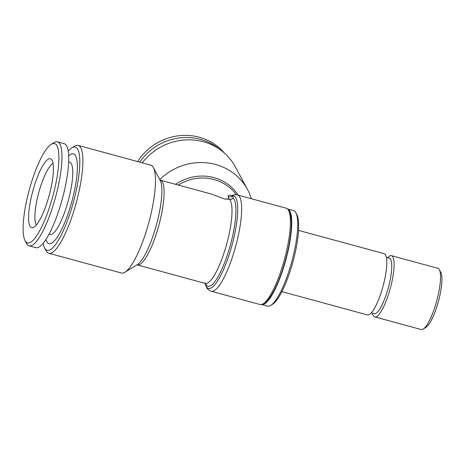 <?xml version="1.0" encoding="UTF-8"?>
<svg xmlns="http://www.w3.org/2000/svg" width="465" height="465" viewBox="0 0 465 465"><rect width="100%" height="100%" fill="white"/><g stroke="black" fill="none" stroke-linecap="round" stroke-linejoin="round"><path stroke-width="0.7" d="M52.08 160.297A35.729 8.463 105.2 0 1 48.668 197.212A35.729 8.463 105.2 0 1 32.864 227.658A35.729 8.463 105.2 0 1 29.923 226.13A35.729 8.463 105.2 0 1 34.788 184.425A35.729 8.463 105.2 0 1 51.435 159.39A35.729 8.463 105.2 0 1 52.08 160.297M36.322 224.973A32.538 7.702 105.2 0 1 36.101 224.595A32.538 7.702 105.2 0 1 38.932 191.946A32.538 7.702 105.2 0 1 53.057 163.465M25.034 240.655A51.499 12.195 105.2 0 1 25.023 240.626A51.499 12.195 105.2 0 1 29.237 190.011A51.499 12.195 105.2 0 1 51.243 144.237A51.499 12.195 105.2 0 1 56.968 145.772A51.499 12.195 105.2 0 1 49.145 208.349A51.499 12.195 105.2 0 1 25.034 240.655M51.243 144.237L53.969 142.575A53.894 12.758 105.2 0 1 57.393 141.819A53.894 12.758 105.2 0 1 59.956 144.179A53.894 12.758 105.2 0 1 53.742 203.49A53.894 12.758 105.2 0 1 29.097 245.828A53.894 12.758 105.2 0 1 26.54 243.474A53.894 12.758 105.2 0 1 26.522 243.445A53.894 12.758 105.2 0 1 26.511 243.416M57.393 141.819L64.129 143.656A53.894 12.758 105.2 0 1 66.693 146.01A53.894 12.758 105.2 0 1 60.479 205.321A53.894 12.758 105.2 0 1 35.834 247.659L29.097 245.828M68.675 161.849L69.576 162.099A37.526 8.887 105.2 0 1 71.36 163.738A37.526 8.887 105.2 0 1 67.036 205.036A37.526 8.887 105.2 0 1 49.871 234.517L48.97 234.273M68.681 155.891A46.506 11.015 105.2 0 1 75.626 155.868A46.506 11.015 105.2 0 1 68.564 212.377A46.506 11.015 105.2 0 1 46.791 241.556A46.506 11.015 105.2 0 1 45.959 239.417M286.144 208.192A49.9 11.817 105.2 0 1 288.509 210.372A49.9 11.817 105.2 0 1 288.527 210.401A49.9 11.817 105.2 0 1 284.441 259.447A49.9 11.817 105.2 0 1 263.114 303.802A49.9 11.817 105.2 0 1 259.941 304.494L211.203 291.235A49.9 11.817 105.2 0 0 234.023 252.036A49.9 11.817 105.2 0 0 239.771 197.114A49.9 11.817 105.2 0 0 237.4 194.934L286.144 208.192M48.784 253.251L121.388 273.007A55.893 13.235 -74.8 0 0 124.946 272.228A55.893 13.235 -74.8 0 0 148.829 222.549A55.893 13.235 -74.8 0 0 153.404 167.621A55.893 13.235 -74.8 0 0 153.386 167.592A55.893 13.235 -74.8 0 0 150.736 165.145L78.126 145.394A55.893 13.235 105.2 0 1 80.782 147.835A55.893 13.235 105.2 0 1 74.342 209.349A55.893 13.235 105.2 0 1 48.784 253.251A55.893 13.235 105.2 0 1 46.128 250.809A55.893 13.235 105.2 0 1 46.116 250.78A55.893 13.235 105.2 0 1 46.099 250.751M251.327 198.724A55.893 52.685 151.7 0 0 247.502 189.493A55.893 52.685 151.7 0 0 215.615 164.494A55.893 52.685 151.7 0 0 159.786 179.583M237.4 194.934C234.639 194.672 232.942 194.864 232.302 195.503L232.75 195.887L233.151 198.224A45.907 10.869 105.2 0 1 234.215 199.619A45.907 10.869 105.2 0 1 227.24 255.401A45.907 10.869 105.2 0 1 205.751 284.202A45.907 10.869 105.2 0 1 205.402 283.47M224.525 198.985L211.575 194.108L160.367 180.182A43.913 10.399 105.2 0 1 162.454 182.1A43.913 10.399 105.2 0 1 157.391 230.431A43.913 10.399 105.2 0 1 137.315 264.928L205.21 283.4A43.913 10.399 105.2 0 0 225.293 248.903A43.913 10.399 105.2 0 0 230.355 200.572A43.913 10.399 105.2 0 0 229.338 199.241L224.525 198.985L228.768 198.956L228.199 196.55C227.757 195.056 228.914 194.8 231.669 195.782M229.251 199.13A3.993 3.83 160.3 0 0 233.151 198.224A3.993 3.854 -48.9 0 1 229.338 199.241A3.993 3.4 -83.7 0 1 228.768 198.956A3.993 3.83 160.3 0 0 229.251 199.13M247.502 189.493L235.255 166.732A55.893 52.685 151.7 0 0 203.368 141.738A55.893 52.685 151.7 0 0 142.249 162.837M68.227 151.142A53.492 12.665 105.2 0 1 71.854 147.841L74.574 146.173A55.893 13.235 105.2 0 1 78.126 145.394M71.854 147.841A53.492 12.665 105.2 0 1 77.795 149.434A53.492 12.665 105.2 0 1 69.669 214.429A53.492 12.665 105.2 0 1 44.628 247.99A53.492 12.665 105.2 0 1 44.611 247.961A53.492 12.665 105.2 0 1 43.164 243.276M387.543 257.709A31.736 7.516 105.2 0 1 391.402 255.657L437.815 268.282A31.736 7.516 105.2 0 1 439.32 269.671A31.736 7.516 105.2 0 1 439.326 269.683A31.736 7.516 105.2 0 1 436.734 300.878A31.736 7.516 105.2 0 1 423.167 329.086A31.736 7.516 105.2 0 1 421.151 329.528L374.744 316.903A31.736 7.516 105.2 0 1 373.232 315.514A31.736 7.516 105.2 0 1 372.453 313.178M391.402 255.657A31.736 7.516 105.2 0 1 392.913 257.04A31.736 7.516 105.2 0 1 389.252 291.974A31.736 7.516 105.2 0 1 374.744 316.903M386.398 257.395L389.31 258.185A28.743 6.806 105.2 0 1 390.676 259.447A28.743 6.806 105.2 0 1 387.362 291.078A28.743 6.806 105.2 0 1 374.22 313.66L371.303 312.864M298.553 230.396L384.107 253.669A31.736 7.516 105.2 0 1 385.613 255.058A31.736 7.516 105.2 0 1 381.957 289.986A31.736 7.516 105.2 0 1 367.443 314.921L281.889 291.642M287.475 208.971A49.505 11.724 105.2 0 1 287.533 208.983L293.52 210.616A49.505 11.724 105.2 0 1 295.874 212.778A49.505 11.724 105.2 0 1 295.885 212.801A49.505 11.724 105.2 0 1 291.834 261.458A49.505 11.724 105.2 0 1 270.677 305.459A49.505 11.724 105.2 0 1 267.532 306.144L261.545 304.517A49.505 11.724 105.2 0 1 261.487 304.499M287.533 208.983A49.505 11.724 105.2 0 1 289.887 211.151A49.505 11.724 105.2 0 1 284.179 265.631A49.505 11.724 105.2 0 1 261.545 304.517M224.461 153.09A53.894 50.807 151.7 0 0 199.34 137.239A53.894 50.807 151.7 0 0 137.623 161.582M219.695 149.329A53.894 50.807 151.7 0 0 200.473 139.349A53.894 50.807 151.7 0 0 139.762 162.163M289.515 212.255A48.308 11.439 105.2 0 1 289.526 212.278A48.308 11.439 105.2 0 1 285.574 259.755A48.308 11.439 105.2 0 1 264.928 302.686L263.114 303.802M296.873 214.656A47.907 11.346 105.2 0 1 296.885 214.679A47.907 11.346 105.2 0 1 292.967 261.766A47.907 11.346 105.2 0 1 272.496 304.343L270.677 305.459M439.326 269.683L440.832 272.502A29.341 6.946 105.2 0 1 440.832 272.502A29.341 6.946 105.2 0 1 438.431 301.343A29.341 6.946 105.2 0 1 425.888 327.418L423.167 329.086M205.158 283.383A47.907 11.346 105.2 0 0 206.21 286.33A47.907 11.346 105.2 0 0 228.635 256.279A47.907 11.346 105.2 0 0 235.912 198.073A47.907 11.346 105.2 0 0 232.75 195.887A3.993 3.889 -2.1 0 1 228.199 196.55M238.127 195.131A45.082 42.501 151.7 0 0 213.97 177.624A45.082 42.501 151.7 0 0 175.59 184.32M236.325 194.73A43.913 41.397 151.7 0 0 214.057 179.531A43.913 41.397 151.7 0 0 178.229 185.041M160.169 180.304A45.082 10.678 105.2 0 1 160.181 180.327A45.082 10.678 105.2 0 1 156.496 224.636A45.082 10.678 105.2 0 1 137.227 264.707L124.946 272.228M25.023 240.626L26.522 243.445M205.042 282.848L206.553 287.265C207.233 288.945 208.785 290.27 211.203 291.235M205.629 283.609L205.21 283.4M136.844 264.893L137.315 264.928M44.611 247.961L46.116 250.78M296.885 214.679L295.885 212.801M289.526 212.278L288.527 210.401M232.302 195.503L231.186 195.742M160.367 180.182L159.948 179.967M160.181 180.327L153.404 167.621"/></g></svg>
